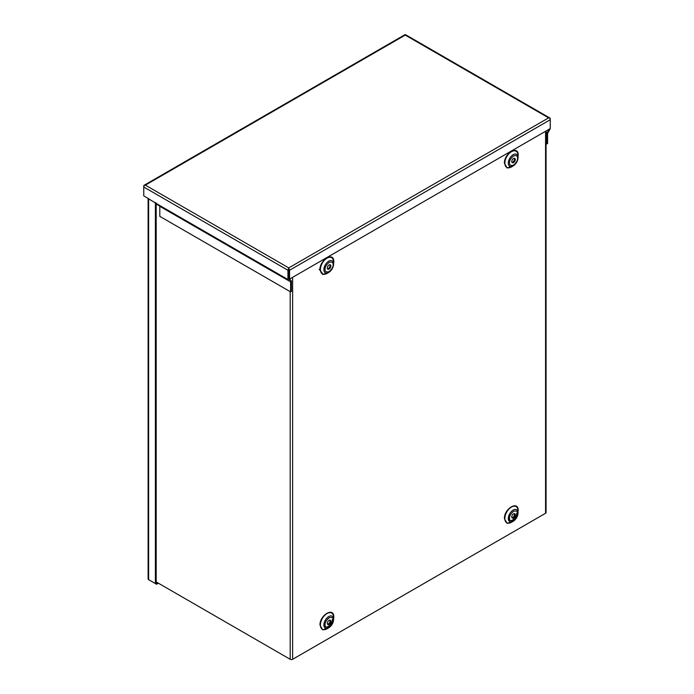 <?xml version="1.0" encoding="UTF-8"?>
<svg xmlns="http://www.w3.org/2000/svg" width="694" height="694" viewBox="0 0 694 694"><rect width="100%" height="100%" fill="white"/><g stroke="black" fill="none" stroke-linecap="round" stroke-linejoin="round"><path stroke-width="1.04" d="M290.604 291.879L291.411 291.411L291.411 281.374A1.726 0.998 120 0 0 291.055 280.576L288.756 279.057L288.756 268.457A1.726 0.998 120 0 0 287.949 270.252L287.949 279.517A1.726 0.998 120 0 0 288.305 280.307L290.604 281.833L290.604 291.879L159.802 216.355L159.802 206.318L290.604 281.833M288.756 267.901L145.384 185.125L405.244 35.09L548.616 117.867L288.756 267.901L288.756 269.784L288.756 268.457A1.726 0.998 60 0 1 289.563 270.252L289.563 279.083L288.756 278.615L288.756 268.83M287.949 270.252L143.753 186.998L143.753 186.061A1.726 0.998 -120 0 1 144.109 185.272A1.726 0.998 -120 0 1 144.56 185.203L145.384 185.125L144.56 185.203A1.726 0.998 120 0 0 143.753 186.998L143.753 195.829L157.139 204.001A1.726 0.998 120 0 0 157.495 204.791L288.305 280.307L157.495 204.791M549.891 118.023A1.726 0.998 -60 0 1 550.247 118.813L550.247 119.741A1.726 0.998 60 0 0 549.44 117.954L548.616 117.867L549.44 117.954A1.726 0.998 -60 0 1 549.891 118.023L405.695 34.769A1.726 0.998 -60 0 0 405.244 34.7L405.244 34.7A1.726 0.998 -120 0 0 404.793 34.769L144.109 185.272M546.065 143.563L546.785 143.979L546.785 133.933A1.726 0.998 -60 0 1 547.141 132.736L549.18 129.188M546.785 143.979L547.592 143.511L547.592 133.465L549.891 129.284A1.726 0.998 -60 0 0 550.169 128.616M289.563 270.252L550.247 119.741L550.247 128.572L289.563 279.083M159.681 206.049L290.482 281.573L159.802 206.318M149.852 580.358A1.726 0.998 60 0 1 149.843 580.358L156.601 584.261L156.601 583.324L155.387 583.559L148.629 579.655L148.629 198.649M148.126 198.354L148.126 578.952A1.726 0.998 0 0 0 148.629 579.655M158.414 583.212L156.601 584.261M155.387 202.544L155.387 583.559M156.193 203.012L156.193 583.09M157.599 582.752L156.601 583.324M512.866 521.48L507.088 523.354L504.417 518.6C504.035 508.546 518.591 500.14 518.21 510.637M512.866 166.109L507.088 167.983L504.417 163.229C504.035 153.174 518.591 144.768 518.21 155.265M328.436 627.966L322.658 629.831L319.986 625.077C319.604 615.031 334.161 606.625 333.779 617.113L333.606 619.005M328.436 272.595L322.658 274.46L319.986 269.706C319.604 259.66 334.161 251.254 333.779 261.742L333.606 263.633M513.17 521.307L511.443 522.304A9.326 5.387 120 0 1 504.842 518.496A9.326 5.387 120 0 1 511.443 507.071A9.326 5.387 120 0 1 518.036 510.879L518.036 512.875A6.879 3.973 -60 0 1 513.17 521.307A6.879 3.973 -60 0 1 508.303 518.496A6.879 3.973 -60 0 1 513.17 510.073A6.879 3.973 -60 0 1 518.036 512.875C517.785 516.475 516.163 519.286 513.17 521.307L511.443 522.304M513.17 165.935L511.443 166.933A9.326 5.387 120 0 1 504.842 163.125A9.326 5.387 120 0 1 511.443 151.7A9.326 5.387 120 0 1 518.036 155.508L518.036 157.503A6.879 3.973 -60 0 1 513.17 165.935A6.879 3.973 -60 0 1 508.303 163.125A6.879 3.973 -60 0 1 513.17 154.693A6.879 3.973 -60 0 1 518.036 157.503C517.785 161.103 516.163 163.914 513.17 165.935L511.443 166.933M333.606 619.36L333.606 617.365A9.326 5.387 120 0 0 327.004 613.548A9.326 5.387 120 0 0 320.411 624.982A9.326 5.387 120 0 0 327.004 628.79L328.739 627.792A6.879 3.973 -60 0 1 323.872 624.982A6.879 3.973 -60 0 1 328.739 616.55A6.879 3.973 -60 0 1 333.606 619.36A6.879 3.973 -60 0 1 328.739 627.792C331.732 625.771 333.354 622.96 333.606 619.36M333.606 263.989L333.606 261.985A9.326 5.387 120 0 0 327.004 258.177A9.326 5.387 120 0 0 320.411 269.61A9.326 5.387 120 0 0 327.004 273.419L328.739 272.412A6.879 3.973 -60 0 1 323.872 269.61A6.879 3.973 -60 0 1 328.739 261.178A6.879 3.973 -60 0 1 333.606 263.989A6.879 3.973 -60 0 1 328.739 272.412C331.732 270.391 333.354 267.589 333.606 263.989M511.938 517.715A2.507 1.449 120 0 0 514.497 514.41A2.507 1.449 120 0 0 514.315 513.603M515.304 514.87A2.507 1.449 -60 0 1 514.211 517.394A2.507 1.449 -60 0 1 512.276 518.071A2.507 1.449 -60 0 1 511.756 516.917A2.507 1.449 -60 0 1 512.849 514.393A2.507 1.449 -60 0 1 514.783 513.725A2.507 1.449 -60 0 1 515.304 514.87M511.938 162.344A2.507 1.449 120 0 0 514.497 159.03A2.507 1.449 120 0 0 514.315 158.232M515.304 159.499A2.507 1.449 -60 0 1 514.211 162.023A2.507 1.449 -60 0 1 512.276 162.7A2.507 1.449 -60 0 1 511.756 161.546A2.507 1.449 -60 0 1 512.849 159.021A2.507 1.449 -60 0 1 514.783 158.353A2.507 1.449 -60 0 1 515.304 159.499M327.507 624.201A2.507 1.449 120 0 0 330.066 620.887A2.507 1.449 120 0 0 329.884 620.089M330.873 621.356A2.507 1.449 -60 0 1 329.78 623.88A2.507 1.449 -60 0 1 327.846 624.548A2.507 1.449 -60 0 1 327.325 623.403A2.507 1.449 -60 0 1 328.418 620.878A2.507 1.449 -60 0 1 330.353 620.202A2.507 1.449 -60 0 1 330.873 621.356M327.507 268.83A2.507 1.449 120 0 0 330.066 265.516A2.507 1.449 120 0 0 329.884 264.718M330.873 265.984A2.507 1.449 -60 0 1 329.78 268.509A2.507 1.449 -60 0 1 327.846 269.177A2.507 1.449 -60 0 1 327.325 268.031A2.507 1.449 -60 0 1 328.418 265.507A2.507 1.449 -60 0 1 330.353 264.83A2.507 1.449 -60 0 1 330.873 265.984M156.193 581.936L290.196 659.3A1.726 0.998 0 0 0 292.634 659.3L545.562 513.274A1.726 0.998 0 0 0 546.065 512.571L546.065 130.993M516.718 513.126C516.935 518.947 508.511 523.814 508.728 517.733M332.287 619.603C332.504 625.424 324.081 630.291 324.298 624.218M287.949 279.517L157.139 204.001M546.065 132.112L547.141 132.736M546.065 133.526L546.785 133.933M323.005 274.165L319.179 269.237M517.524 513.595C517.75 515.642 516.423 517.95 513.534 520.509C510.645 521.281 509.309 520.517 509.535 518.201C509.309 516.154 510.645 513.846 513.534 511.287C516.423 510.515 517.75 511.278 517.524 513.595M517.524 158.215C517.75 160.271 516.423 162.57 513.534 165.137C510.645 165.909 509.309 165.137 509.535 162.83C509.309 160.782 510.645 158.475 513.534 155.916C516.423 155.135 517.75 155.907 517.524 158.215M333.094 620.072C333.32 622.119 331.992 624.427 329.103 626.986C326.206 627.766 324.879 626.994 325.104 624.687C324.879 622.631 326.206 620.332 329.103 617.764C331.992 616.992 333.32 617.764 333.094 620.072M333.094 264.7C333.32 266.748 331.992 269.055 329.103 271.614C326.206 272.395 324.879 271.623 325.104 269.307C324.879 267.259 326.206 264.952 329.103 262.393C331.992 261.621 333.32 262.384 333.094 264.7M292.634 277.305L292.634 659.3M545.562 513.274L545.562 131.279M290.196 278.719L290.196 280.081M290.196 291.645L290.196 659.3"/></g></svg>
